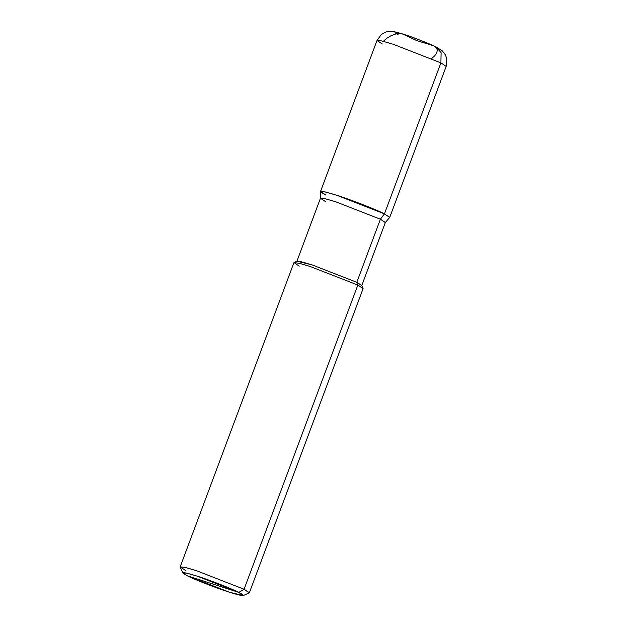 <?xml version="1.0" encoding="UTF-8"?>
<svg xmlns="http://www.w3.org/2000/svg" width="627" height="627" viewBox="0 0 627 627"><rect width="100%" height="100%" fill="white"/><g stroke="black" fill="none" stroke-linecap="round" stroke-linejoin="round"><path stroke-width="0.94" d="M398.098 34.579C392.33 31.499 394.61 31.554 404.924 34.751C413.483 37.416 429.879 43.812 434.754 46.382L436.094 46.923L441.11 52.676L440.906 62.865L384.445 213.878L382.588 216.323L384.445 213.878L336.73 195.271L325.382 191.972L320.522 191.501L325.805 194.997C316.572 190.067 320.217 190.161 336.73 195.271C350.415 199.527 376.655 209.763 384.445 213.878L389.728 217.381L446.189 66.36L440.906 62.865L393.192 44.258L381.843 40.959L376.984 40.489L382.266 43.984M320.522 191.501L376.984 40.489L381.843 40.959L393.192 44.258L440.906 62.865L446.189 66.36L446.832 58.86L445.397 54.823L442.294 50.865L436.094 46.923L441.11 52.676L440.906 62.865L384.445 213.878C376.655 209.763 350.415 199.527 336.73 195.271C320.217 190.161 316.572 190.067 325.805 194.997M325.421 201.518L320.46 198.297L324.817 198.634L335.657 201.769L380.393 219.215L356.802 282.322L357.829 285.073L244.091 589.262L238.816 592.397L243.307 595.579L229.255 592.162L187.504 575.876L182.904 572.992L186.611 573.109L197.066 576.111L238.816 592.397C231.998 588.792 209.034 579.842 197.066 576.111C182.614 571.644 179.432 571.565 187.504 575.876L238.816 592.397C246.889 596.708 243.707 596.63 229.255 592.162C217.287 588.432 194.323 579.473 187.504 575.876L238.816 592.397L244.091 589.262L196.376 570.648L185.028 567.357L180.168 566.886L185.451 570.382M180.168 566.886L293.906 262.697L298.765 263.168L310.106 266.467L357.829 285.073L310.106 266.467L299.385 263.316L294.055 262.556L297.01 261.216L312.066 264.876L356.802 282.322L312.066 264.876L301.43 261.788L296.877 261.349L320.468 198.242L325.021 198.681L335.657 201.769L380.393 219.215L384.445 213.878L336.73 195.271L325.162 191.925L320.507 191.572L320.46 198.297M294.055 262.556L299.189 266.193M243.307 595.579L249.232 592.899L244.091 589.262L249.374 592.758L363.111 288.569L357.829 285.073L363.088 288.373L361.732 285.418L356.802 282.322L361.755 285.606L385.346 222.499L380.393 219.215L384.445 213.878L389.688 217.436L385.315 222.546L380.393 219.215L356.802 282.322L357.829 285.073L244.091 589.262L196.376 570.648L184.432 567.216L180.192 567.082L182.904 572.992M416.649 40.583L433.618 45.779L436.4 47.668L437.325 49.995L436.8 52.754L434.801 55.701L431.58 58.617M416.689 40.559L402.605 33.983L399.297 33.458L395.574 34.038L390.95 35.77L386.835 38.208L383.332 41.327M376.984 40.489L381.42 34.407L385.15 32.298C387.321 31.601 388.975 30.809 394.955 31.875C400.841 33.255 408.185 35.614 416.986 38.937L436.094 46.923"/></g></svg>
